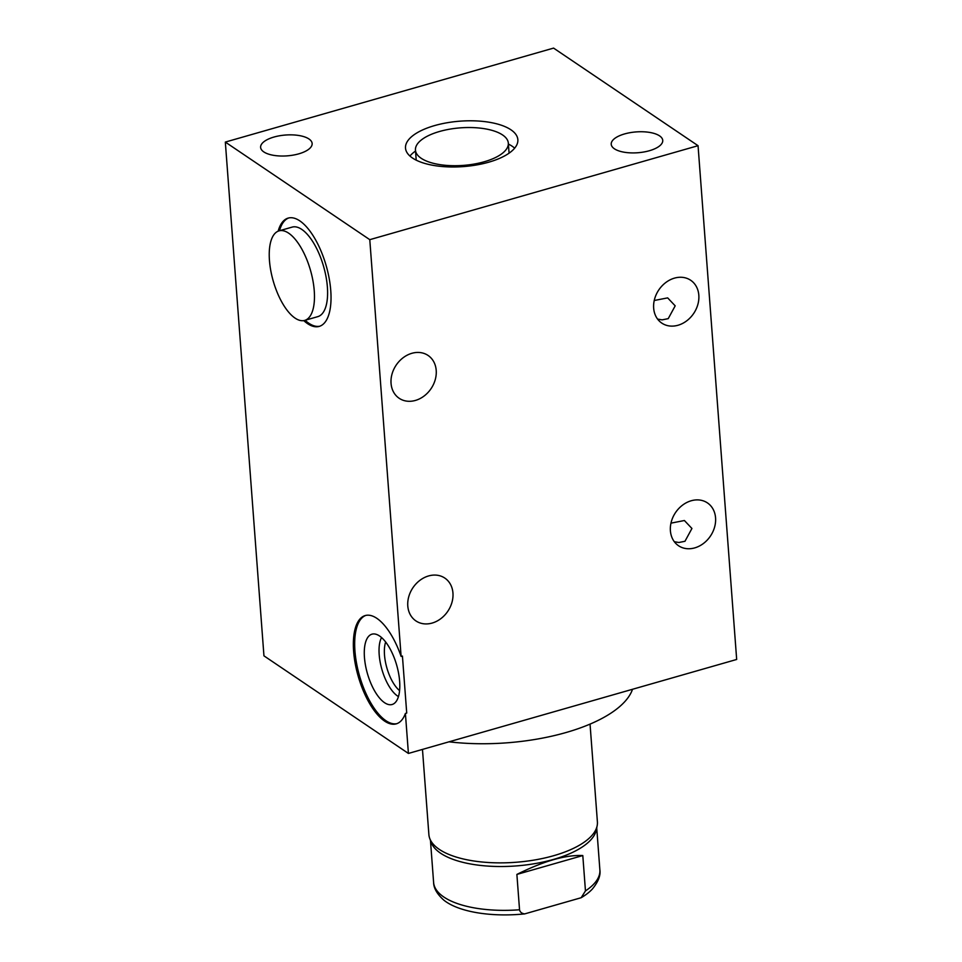 <?xml version="1.0" encoding="UTF-8"?>
<svg xmlns="http://www.w3.org/2000/svg" width="962" height="962" viewBox="0 0 962 962"><rect width="100%" height="100%" fill="white"/><g stroke="black" fill="none" stroke-linecap="round" stroke-linejoin="round"><path stroke-width="1.44" d="M524.663 913.9C521.729 913.491 520.009 912.108 519.54 909.763A83.369 33.706 175.7 0 1 443.867 897.041A83.369 33.706 -4.3 0 1 433.609 882.431C433.682 888.239 437.109 894.155 443.867 900.167A81.073 32.78 175.7 0 0 524.663 913.9L581.156 897.726A81.073 32.78 175.7 0 0 592.388 888.996C598.244 881.853 600.745 875.504 599.879 869.925A83.369 33.706 175.7 0 1 585.461 890.896L582.804 855.555C565.824 854.725 543.855 861.014 516.883 874.422L582.804 855.555M519.54 909.763L516.883 874.422M585.461 890.896L581.156 897.726M590.043 724.109L597.402 821.897A84.5 34.163 175.7 0 1 597.161 825.697L596.356 829.833A83.369 33.706 175.7 0 1 530.892 864.273A83.369 33.706 175.7 0 1 440.572 853.198A83.369 33.706 -4.3 0 1 431.108 842.267L429.677 838.287A84.5 34.163 175.7 0 1 428.884 834.559L422.474 749.41M597.161 825.697A84.5 34.163 175.7 0 1 530.82 860.593A84.5 34.163 175.7 0 1 439.285 849.374A84.5 34.163 175.7 0 1 429.677 838.287M632.527 689.285A131.433 53.138 175.7 0 1 565.933 732.551A131.433 53.138 175.7 0 1 449.013 741.81M225.324 142.075L263.949 655.843L408.417 753.438L736.676 659.463L698.051 145.695L553.583 48.1L225.324 142.075L369.781 239.67L698.051 145.695M408.417 753.438L405.399 713.443L406.722 713.058L402.429 656.06L401.118 656.433L369.781 239.67M691.209 500.757A25.842 21.044 -56 0 1 707.443 502.91A25.842 21.044 -56 0 1 714.574 527.188A25.842 21.044 -56 0 1 694.756 547.883A25.842 21.044 -56 0 1 678.523 545.731A25.842 21.044 -56 0 1 671.392 521.452A25.842 21.044 -56 0 1 691.209 500.757M674.47 278.126A25.842 21.044 -56 0 1 690.704 280.279A25.842 21.044 -56 0 1 697.835 304.557A25.842 21.044 -56 0 1 678.018 325.252A25.842 21.044 -56 0 1 661.784 323.1A25.842 21.044 -56 0 1 654.653 298.821A25.842 21.044 -56 0 1 674.47 278.126M428.595 575.937A25.842 21.044 -56 0 1 444.829 578.09A25.842 21.044 -56 0 1 451.96 602.368A25.842 21.044 -56 0 1 432.142 623.063A25.842 21.044 -56 0 1 415.909 620.911A25.842 21.044 -56 0 1 408.778 596.632A25.842 21.044 -56 0 1 428.595 575.937M411.856 353.307A25.842 21.044 -56 0 1 428.09 355.459A25.842 21.044 -56 0 1 435.221 379.737A25.842 21.044 -56 0 1 415.404 400.432A25.842 21.044 -56 0 1 399.17 398.28A25.842 21.044 -56 0 1 392.039 374.002A25.842 21.044 -56 0 1 411.856 353.307M674.338 541.726L678.871 542.496L684.968 541.281L691.931 528.475L684.403 520.514L670.971 523.148M649.41 150.721A25.842 10.45 -4.3 0 0 662.746 140.392A25.842 10.45 -4.3 0 0 624.566 133.934A25.842 10.45 -4.3 0 0 611.219 144.264A25.842 10.45 -4.3 0 0 649.41 150.721M298.809 153.836A25.842 10.45 -4.3 0 0 312.145 143.506A25.842 10.45 -4.3 0 0 273.954 137.049A25.842 10.45 -4.3 0 0 260.618 147.378A25.842 10.45 -4.3 0 0 298.809 153.836M434.596 125.589A56.325 22.775 175.7 0 1 517.857 139.658A56.325 22.775 175.7 0 1 488.768 162.181A56.325 22.775 175.7 0 1 405.507 148.112A56.325 22.775 175.7 0 1 434.596 125.589M405.399 713.443A56.325 23.449 74 0 1 396.224 723.869A56.325 23.449 74 0 1 358.177 676.166A56.325 23.449 74 0 1 365.223 615.56A56.325 23.449 74 0 1 401.118 656.433M278.15 231.181A56.325 23.449 74 0 1 288.167 218.097A56.325 23.449 74 0 1 299.807 220.875A56.325 23.449 74 0 1 329.16 278.343A56.325 23.449 74 0 1 319.18 326.407A56.325 23.449 74 0 1 307.539 323.629A56.325 23.449 74 0 1 303.751 320.611M365.885 615.391A56.325 23.449 -106 0 0 359.499 675.793A56.325 23.449 -106 0 0 396.885 723.652M379.533 635.978A36.58 15.224 -106 0 0 373.448 633.934A36.58 15.224 -106 0 0 365.199 663.672A36.58 15.224 -106 0 0 384.547 702.693A36.58 15.224 -106 0 0 393.482 703.931A36.58 15.224 -106 0 0 398.256 671.572A36.58 15.224 -106 0 0 379.533 635.978M381.553 637.541A33.369 13.889 -106 0 0 381.625 668.458A33.369 13.889 -106 0 0 397.522 695.995A33.369 13.889 74 0 0 398.448 696.572M385.666 642.015A29.437 12.253 -106 0 0 399.579 690.608M319.829 326.202A56.325 23.449 74 0 1 308.85 323.256A56.325 23.449 74 0 1 305.11 320.274M279.485 230.736A56.325 23.449 74 0 1 288.828 217.929M304.665 320.406L317.797 316.642A46.561 19.384 -106 0 0 327.381 287.001A46.561 19.384 -106 0 0 292.171 227.104L279.04 230.868A46.561 19.384 -106 0 0 269.456 260.51A46.561 19.384 -106 0 0 304.665 320.406A46.561 19.384 -106 0 0 314.249 290.764A46.561 19.384 -106 0 0 279.04 230.868M657.587 319.095L662.133 319.865L668.229 318.638L675.192 305.844L667.664 297.883L654.22 300.505M508.393 144.059A56.325 22.775 175.7 0 1 514.67 148.172M409.944 156.036A56.325 22.775 175.7 0 1 415.524 151.034M484.283 161.748A46.561 18.831 -4.3 0 0 508.321 143.134A46.561 18.831 -4.3 0 0 439.502 131.493A46.561 18.831 -4.3 0 0 415.452 150.12A46.561 18.831 -4.3 0 0 484.283 161.748M599.879 869.925L596.729 827.945M433.609 882.431L430.459 840.451M509.078 153.174L508.321 143.134M416.209 160.149L415.452 150.12"/></g></svg>
